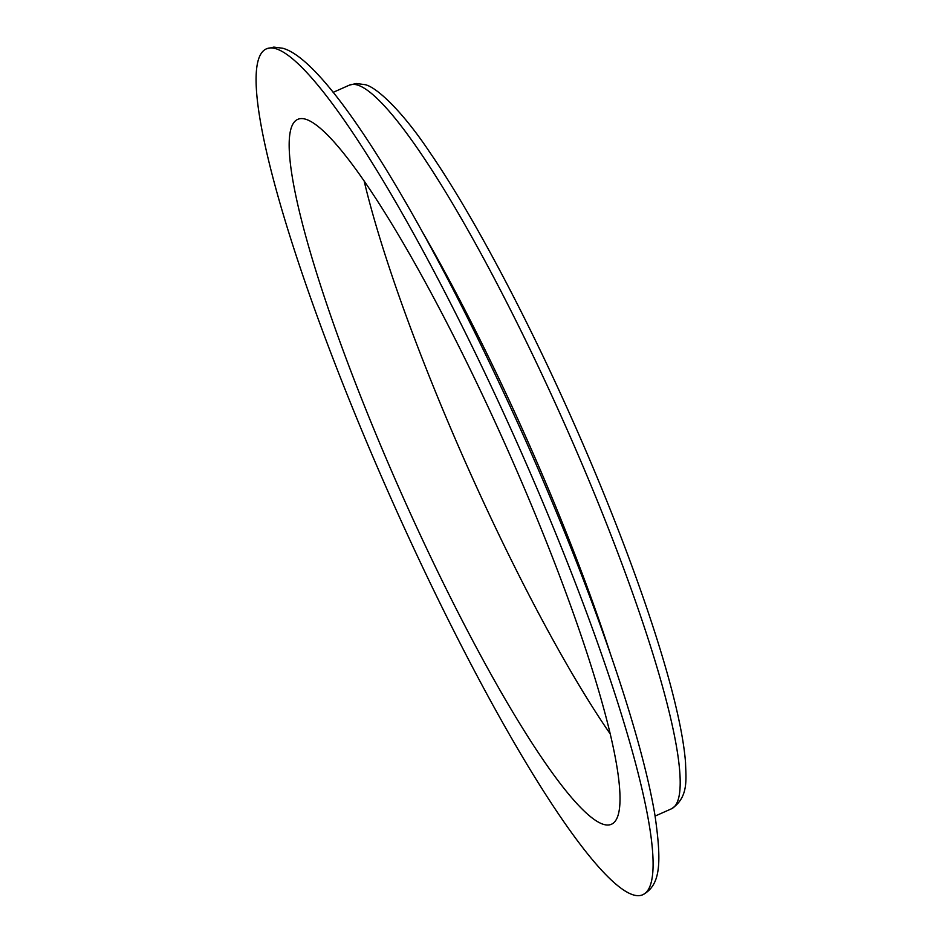 <?xml version="1.0" encoding="UTF-8"?>
<svg xmlns="http://www.w3.org/2000/svg" width="942" height="942" viewBox="0 0 942 942"><rect width="100%" height="100%" fill="white"/><g stroke="black" fill="none" stroke-linecap="round" stroke-linejoin="round"><path stroke-width="1.41" d="M275.865 48.713A462.911 68.884 66 0 1 529.298 470.611A462.911 68.884 66 0 1 642.762 894.747A462.911 68.884 66 0 1 633.318 894.9A462.911 68.884 66 0 1 379.885 472.99A462.911 68.884 66 0 1 266.421 48.854A462.911 68.884 66 0 1 275.865 48.713M610.122 733.783A385.761 57.403 66 0 1 364.118 180.876M603.528 824.38A385.761 57.403 66 0 1 392.331 472.802A385.761 57.403 66 0 1 297.778 119.351A385.761 57.403 66 0 1 305.655 119.222A385.761 57.403 66 0 1 516.852 470.812A385.761 57.403 66 0 1 611.405 824.262A385.761 57.403 66 0 1 603.528 824.38M349.364 85.145L356.217 83.508L364.354 84.556C374.869 85.746 401.139 109.366 429.387 151.733C471.365 212.586 525.365 313.922 572.406 419.955C620.236 527.284 659.636 636.474 676.274 708.207C681.302 729.638 684.387 747.771 685.541 762.608C685.835 778.398 689.097 797.427 671.352 808.848A396.052 58.934 -114 0 0 574.279 445.978A396.052 58.934 -114 0 0 357.454 85.016A396.052 58.934 -114 0 0 349.364 85.145L333.115 92.375M423.841 234.464A396.052 58.934 66 0 1 610.298 653.536M266.421 48.854L273.828 47.1L282.777 48.254C331.584 61.619 434.085 236.242 525.777 440.809C563.21 525.212 594.084 604.116 618.388 677.534C636.615 732.923 648.803 778.751 654.926 815.042C661.943 863.755 660.495 885.209 642.762 894.747M655.102 816.078L671.352 808.848"/></g></svg>
